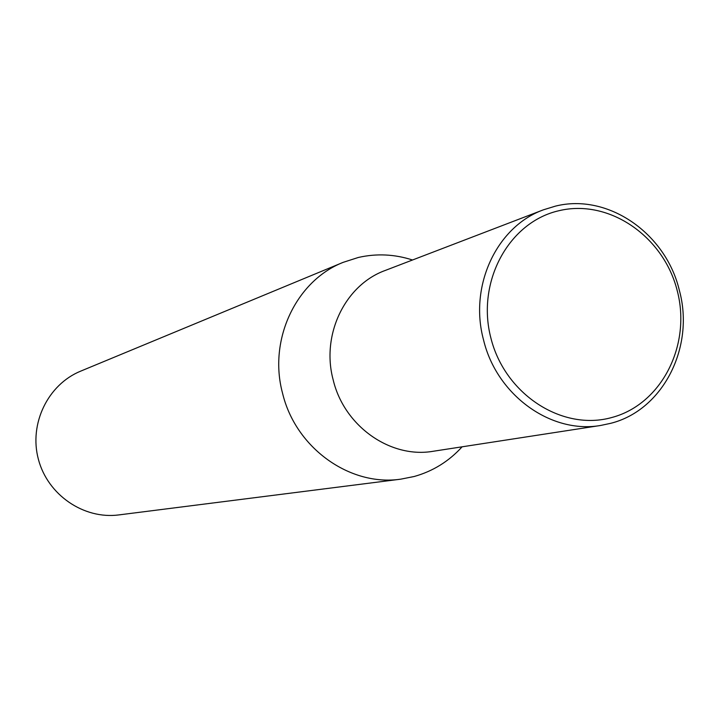 <?xml version="1.0" encoding="UTF-8"?>
<svg xmlns="http://www.w3.org/2000/svg" width="719" height="719" viewBox="0 0 719 719"><rect width="100%" height="100%" fill="white"/><g stroke="black" fill="none" stroke-linecap="round" stroke-linejoin="round"><path stroke-width="1.08" d="M462.11 446.814C448.872 461.355 432.892 471.251 414.18 476.499L400.744 479.169C349.847 486.7 295.563 447.901 282.558 393.248C268.07 339.871 296.003 280.805 343.179 262.345L358.314 257.474C376.495 253.34 394.56 254.184 412.517 259.999M433.296 451.253C390.561 458.785 344.185 426.268 333.212 380.009C320.917 334.838 345.075 284.904 385.294 270.434C345.075 284.904 320.917 334.838 333.212 380.009C344.185 426.268 390.561 458.785 433.296 451.253L600.707 425.45C551.114 434.249 496.694 395.207 483.536 339.898C468.833 285.874 496.757 226.557 543.456 209.804L555.32 206.164C607.636 192.836 665.857 233.163 679.347 290.341C694.949 346.989 663.161 410.136 610.782 423.302L600.707 425.45M343.179 262.345L80.708 371.13C47.912 384.476 28.796 423.806 38.395 459.315C47.679 494.915 83.781 519.576 118.878 514.912L400.744 479.169M611.941 417.469C562.456 431.526 504.891 394.47 490.879 338.011C476.113 281.74 508.926 221.856 559.121 210.676C609.128 198.669 663.745 236.434 677.271 290.836C691.516 345.066 661.651 404.24 611.941 417.469M543.456 209.804L385.294 270.434"/></g></svg>
